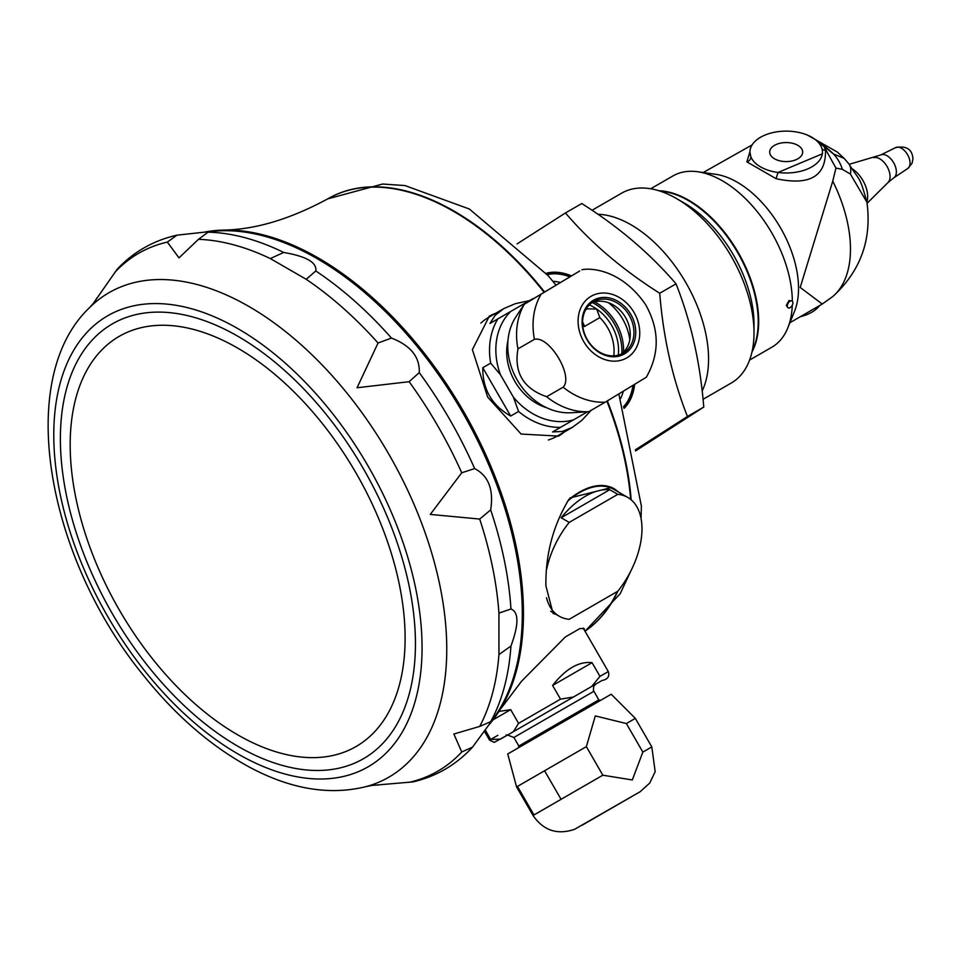 <?xml version="1.0" encoding="UTF-8"?>
<svg xmlns="http://www.w3.org/2000/svg" width="961" height="961" viewBox="0 0 961 961"><rect width="100%" height="100%" fill="white"/><g stroke="black" fill="none" stroke-linecap="round" stroke-linejoin="round"><path stroke-width="1.44" d="M204.609 232.069A290.09 167.49 60 0 1 222.808 230.099A290.09 167.49 60 0 1 463.382 411.116A290.09 167.49 60 0 1 499.864 709.963L521.607 681.181L565.32 636.987L579.891 628.566L584.288 628.638L584.216 629.827M485.221 730.012L490.675 739.465L500.477 739.129L513.402 731.669L518.58 723.357L510.675 709.65L493.065 719.813M591.676 686.478L599.964 676.364L608.301 671.559C609.815 676.388 607.712 679.391 601.97 680.532L573.405 697.025L560.503 699.152L552.599 685.445C565.753 668.772 578.906 661.18 592.06 662.658L552.599 685.445M599.964 676.364L592.06 662.658M498.927 711.452L510.675 709.65M593.838 691.331L513.895 737.471C507.372 734.853 504.969 734.204 506.699 735.549L595.76 684.124L593.79 686.13L593.357 690.226L598.775 699.896L518.844 746.036L518.363 747.838M642.849 752.091L651.81 746.925L635.329 718.372L626.368 723.549L642.849 752.091L632.302 779.972L602.835 775.203L586.354 746.649L516.574 786.939L533.055 815.493L533.968 814.964L517.486 786.41M651.81 746.925L655.174 771.683L649.732 783.059L640.194 791.696L574.546 829.331C557.236 835.145 543.409 830.532 533.055 815.493M533.968 814.964L561.068 799.312L544.575 770.77M635.329 718.372L611.196 694.238L507.732 753.977L516.574 786.939M586.354 746.649L595.291 715.921L626.368 723.549M631.137 796.921L582.078 825.247L631.137 796.921M582.57 322.079A9.886 8.072 60 0 1 584.348 326.548L599.832 317.598L596.661 309.034L587.219 308.841L585.717 309.706M584.348 326.548A40.218 32.842 60 0 0 582.654 324.95M592.432 302.607A47.389 38.692 -120 0 1 621.875 353.6M589.333 304.901A43.509 35.533 -120 0 1 596.661 309.034A43.509 35.533 -120 0 1 618.331 355.138M510.675 416.029L518.58 411.464L513.402 397.157L500.477 374.778L490.675 363.138L482.77 367.703L510.675 416.029C491.876 405.398 482.578 389.289 482.77 367.703M490.675 363.138A68.567 55.99 60 0 1 497.87 318.872L510.771 311.424L489.966 323.449L495.167 315.316L503.756 308.625L515.336 303.676L529.415 300.661M591.147 410.311L581.837 420.365L572.324 427.393L562.245 431.477L552.599 431.933L587.483 411.788L552.599 431.933M572.324 427.393L557.488 435.958A68.567 55.99 -120 0 1 548.347 439.982M480.86 323.1A68.567 55.99 -120 0 1 488.921 317.19L503.756 308.625M599.832 317.598A40.218 32.842 -120 0 1 613.779 355.846M586.438 308.505A40.218 32.842 -120 0 1 587.219 308.841M500.477 374.778A63.955 52.218 60 0 1 510.771 311.424L533.115 298.535M594.571 301.91A47.389 38.692 -120 0 1 623.545 352.098A47.401 38.704 -120 0 0 615.569 322.127A47.401 38.704 -120 0 0 594.595 301.91M579.663 271.014L524.298 304.289A68.567 55.99 60 0 0 517.955 348.867C513.883 372.688 523.445 388.64 546.653 396.713A68.567 55.99 60 0 0 588.721 411.716L571.098 412.75A59.738 48.771 60 0 1 517.234 380.027A59.738 48.771 60 0 1 515.817 317.01L524.225 304.241L579.663 271.014M546.653 396.713L563.146 387.199A68.567 55.99 60 0 0 605.202 402.191L588.721 411.716M563.146 387.199C573.873 376.328 549.296 335.401 534.436 339.341L517.955 348.867M605.202 402.191L646.345 377.205C659.751 353.504 659.474 329.263 645.516 304.493C620.842 268.696 589.598 267.855 581.91 269.777M628.926 314.836A29.671 24.229 60 0 0 593.418 301.778A29.671 24.229 60 0 0 587.279 339.581A29.671 24.229 60 0 0 623.088 353.167A29.671 24.229 60 0 0 628.926 314.836M591.628 302.943A29.671 24.229 -120 0 1 613.118 304.877A29.671 24.229 -120 0 1 625.227 316.974A29.671 24.229 -120 0 1 630.248 334.548A29.671 24.229 -120 0 1 621.178 354.128M630.512 313.899A30.992 25.298 60 0 0 584.324 310.667A30.992 25.298 60 0 0 611.917 356.699A30.992 25.298 60 0 0 630.512 313.899M608.445 302.703A47.401 38.704 -120 0 1 629.791 339.677M495.744 313.25L489.305 316.217L472.392 349.648L487.659 397.097L521.114 434.048L558.533 436.114L564.311 432.018M495.66 313.298A69.228 56.519 60 0 0 489.065 316.349M558.293 436.246A69.228 56.519 60 0 0 564.227 432.066M568.66 499.744A69.228 39.966 -60 0 1 614.019 488.741L611.797 487.455L570.137 497.906L568.684 499.732C553.019 525.895 545.44 554.605 545.908 585.874L553.08 613.43L556.011 614.355M499.864 709.963A290.09 167.49 60 0 1 489.053 724.738M212.213 231.421A290.09 167.49 60 0 1 462.217 411.788A290.09 167.49 60 0 1 493.413 718.48M490.422 722.768L472.548 747.117L461.736 751.982L453.88 734.024L479.695 726.432L490.675 721.711L491.756 720.474L490.422 722.768L493.87 717.843A290.09 167.478 -120 0 0 522.291 613.959A290.09 167.478 -120 0 0 418.924 348.615A290.09 167.478 -120 0 0 212.994 231.349L207.011 231.877L209.654 231.865L208.044 232.178L198.459 239.325L178.986 257.884L167.358 242.1L176.98 235.169L207.011 231.877M510.952 608.998C518.892 612.121 518.892 624.47 510.952 646.032L498.939 654.597L498.939 613.13L510.952 608.998A299.544 172.944 -120 0 0 490.675 509.907L479.695 519.06L430.276 514.411L461.736 472.788L474.638 468.584C488.476 475.779 493.822 489.557 490.675 509.907M391.463 338.068C410.695 345.564 419.957 357.084 419.248 372.628L409.146 381.697L357.06 387.751L378.045 343.005L391.463 338.068A299.544 172.944 -120 0 0 315.797 270.966L306.211 279.303L270.305 258.569L283.723 252.455C306.391 256.371 317.082 262.545 315.797 270.966M365.781 786.699C329.034 795.684 290.03 789.029 248.755 766.746C210.315 745.736 174.902 714.9 142.516 674.226C46.572 555.951 14.896 378.778 89.325 307.844A279.759 161.52 -120 0 1 248.947 306.499A279.759 161.52 -120 0 1 436.967 572.504A279.759 161.52 -120 0 1 365.781 786.699L371.799 785.437L413.038 781.894C436.414 776.392 456.259 764.8 472.56 747.117M378.129 785.125L374.706 785.029M96.821 298.006L96.22 299.147L96.821 298.006A299.039 172.656 -120 0 0 96.256 299.063M117.098 269.332L93.421 303.256L89.325 307.844M95.223 300.949L96.22 299.147M546.497 597.718A68.567 39.593 120 0 0 559.218 616.205A68.567 39.593 120 0 0 569.2 619.304L617.791 591.243A68.567 39.593 120 0 0 641.984 528.838A68.567 39.593 120 0 0 627.785 497.45A68.567 39.593 120 0 0 617.791 494.35L609.755 489.714A68.567 39.593 120 0 0 561.164 517.763L609.755 489.714M561.164 517.763L569.2 522.4L617.791 494.35M569.2 522.4A68.567 39.593 120 0 0 546.701 569.164M627.785 497.45L613.683 489.305A68.567 39.593 120 0 0 567.567 501.222M614.019 488.741A69.228 39.966 -60 0 1 618.452 492.056M797.846 158.805A16.481 9.514 180 0 1 779.876 160.859A16.481 9.514 180 0 1 769.701 152.066A16.481 9.514 180 0 1 779.876 143.285A16.481 9.514 180 0 1 797.846 145.339A16.481 9.514 180 0 1 802.663 152.066A16.481 9.514 180 0 1 797.846 158.805M818.52 142L833.463 153.94L844.166 158.421L837.379 152.09L807.564 135.165M819.589 305.574A36.266 20.938 180 0 1 800.309 316.698M794.351 131.669A36.266 20.938 -0 0 0 749.928 152.066A36.266 20.938 -0 0 0 750.853 156.787A36.266 20.938 -0 0 0 778.026 172.463A36.266 20.938 -0 0 0 822.448 152.066A36.266 20.938 -0 0 0 821.511 147.357A36.266 20.938 -0 0 0 794.351 131.669M749.928 152.066L750.853 156.787A4.949 4.433 -29.8 0 1 746.865 161.832L749.928 151.742M822.039 148.955A4.949 3.267 162.9 0 0 825.499 150.156C826.112 176.416 809.63 185.929 776.068 178.686L778.026 172.463L822.448 153.784M818.628 142.084A83.643 48.29 -120 0 1 833.463 153.94A39.557 32.169 -88.3 0 1 842.389 169.34L850.389 174.073A39.557 19.052 -37.1 0 0 848.767 163.754L844.178 158.421M850.389 174.073L866.93 202.242C859.338 174.914 860.371 182.242 848.767 163.754M752.127 144.895L703.212 172.536M776.068 178.686L746.865 161.832M817.535 141.243L824.094 146.613L825.499 150.156M842.389 169.34L835.95 168.091L824.094 146.613M866.93 202.23C871.951 239.565 860.624 270.954 832.947 296.408L822.256 304.036L800.201 287.447L832.755 181.161L835.95 168.091M790.098 301.189A3.952 2.282 120 0 0 787.515 304.673A3.952 2.282 120 0 0 788.128 307.844A3.952 2.282 120 0 0 792.08 305.562A3.952 2.282 120 0 0 792.08 300.985A3.952 2.282 120 0 0 790.098 301.189M749.592 360.063L771.863 347.209A98.899 57.095 -120 0 0 787.816 327.881L794.579 311.148A86.694 50.056 -120 0 0 798.543 288.396A86.694 50.056 -120 0 0 715.561 174.277L697.686 171.755A98.899 57.095 -120 0 0 672.964 175.923L650.693 188.776M788.128 307.844L786.278 305.442L789.017 300.565L792.08 300.985M792.332 301.189A98.899 57.095 -120 0 0 697.686 171.755M787.816 327.881A98.899 57.095 -120 0 0 792.284 305.178M658.91 190.746A98.899 57.095 60 0 1 704.93 211.78A98.899 57.095 60 0 1 758.685 321.37A98.899 57.095 60 0 1 751.995 351.978M688.52 200.657A98.238 56.723 60 0 1 688.749 200.789A98.238 56.723 60 0 1 758.217 321.106A98.238 56.723 60 0 1 758.217 321.37M752.235 350.849A98.899 57.095 -120 0 0 756.319 339.221A98.899 57.095 -120 0 0 758.217 321.647A98.899 57.095 -120 0 0 688.28 200.525A98.899 57.095 -120 0 0 660.003 191.095M754.013 332.806L754.013 324.061A98.899 57.095 -120 0 0 684.088 202.939L676.52 198.567A109.614 63.282 60 0 1 754.013 332.806A109.614 63.282 60 0 1 751.91 352.303A109.614 63.282 60 0 1 731.321 382.995L703.044 399.308M592.036 210.279L621.707 193.137A109.614 63.282 60 0 1 676.52 198.567M702.155 390.995A109.614 63.282 -120 0 0 706.467 378.538A109.614 63.282 -120 0 0 679.859 272.96A109.614 63.282 -120 0 0 597.91 214.267M517.078 243.902L565.452 212.958C591.063 242.905 622.488 269.681 659.726 293.261L676.039 283.843C690.983 321.635 700.221 362.705 703.764 407.068L635.593 450.913M676.039 283.843C650.189 253.68 618.764 226.916 581.777 203.54L565.452 212.958M659.726 293.261C663.27 337.623 672.508 378.706 687.451 416.485L703.764 407.068M687.451 416.485L635.377 449.832M546.1 273.332A78.766 45.479 60 0 1 571.363 275.807M634.656 384.52A78.766 45.479 60 0 1 624.061 408.365M546.292 273.549A78.454 45.299 60 0 1 571.266 275.867M634.548 384.58A78.454 45.299 60 0 1 623.965 408.089M546.857 274.197A77.793 44.915 60 0 1 570.293 276.42M633.587 385.169A77.793 44.915 60 0 1 623.701 407.284M560.503 699.152L518.58 723.357M490.675 739.465L497.87 735.309M506.699 735.549L494.23 742.372L489.533 740.126L484.38 731.177M573.405 697.025L513.402 731.669M500.477 739.129L506.735 735.525M602.835 775.203L561.068 799.312M518.58 411.464A68.567 55.99 60 0 0 560.503 427.357M507.949 340.626A51.426 41.984 60 0 0 546.713 407.764M513.402 397.157A63.955 52.218 60 0 0 573.405 419.909M633.719 311.929A35.605 29.07 60 0 0 580.66 308.229A35.605 29.07 60 0 0 612.373 361.108A35.605 29.07 60 0 0 633.719 311.929M540.779 294.775A68.567 55.99 60 0 0 534.436 339.341M631.161 499.828A251.638 145.279 -120 0 0 607.376 400.929M544.37 291.736A251.638 145.279 -120 0 0 328.181 198.615A251.638 145.279 -120 0 0 327.941 198.747M584.997 631.197A251.638 145.279 -120 0 0 617.911 591.099M222.808 230.099C254.893 229.715 289.862 219.312 327.713 198.879A251.638 145.279 60 0 1 543.914 292.012M606.908 401.205A251.638 145.279 60 0 1 630.644 499.408M617.37 591.52A251.638 145.279 60 0 1 584.985 631.161M490.675 721.711A299.544 172.944 -120 0 0 510.952 646.032M474.638 468.584A299.544 172.944 -120 0 0 419.248 372.628M283.723 252.455A299.544 172.944 -120 0 0 208.044 232.178M378.045 343.005A299.039 172.656 -120 0 0 306.211 279.303M461.736 472.788A299.039 172.656 -120 0 0 409.146 381.697M498.939 613.13A299.039 172.656 -120 0 0 479.695 519.06M479.695 726.432A299.039 172.656 -120 0 0 498.939 654.597M409.146 782.338A299.039 172.656 -120 0 0 461.736 751.982M376.76 785.065L376.856 785.077A299.039 172.656 -120 0 0 378.045 785.125M167.358 242.1A299.039 172.656 -120 0 0 114.767 272.468M270.305 258.569A299.039 172.656 -120 0 0 198.459 239.325M237.908 328.65A260.419 150.36 -120 0 0 78.442 555.53A260.419 150.36 -120 0 0 397.386 739.682A260.419 150.36 -120 0 0 237.908 328.65M237.908 746.289A251.061 144.955 -120 0 0 415.44 643.786A251.061 144.955 -120 0 0 237.908 336.29A251.061 144.955 -120 0 0 60.387 438.793A251.061 144.955 -120 0 0 237.908 746.289M237.643 348.074A236.826 136.738 -120 0 0 70.177 444.763A236.826 136.738 -120 0 0 237.643 734.817A236.826 136.738 -120 0 0 405.11 638.128A236.826 136.738 -120 0 0 237.643 348.074M901.514 148.282A12.097 6.979 -120 0 0 895.7 147.562C906.475 145.555 912.229 149.291 912.95 158.769L912.085 163.214L907.785 168.499A12.097 6.979 -120 0 0 910.067 163.094A12.097 6.979 -120 0 0 901.514 148.282M907.785 168.499L893.874 177.761A13.166 7.604 -120 0 0 895.592 167.142A13.166 7.604 -120 0 0 887.051 155.754A13.166 7.604 -120 0 0 880.72 154.973L849.188 164.319M893.874 177.761L888.072 182.494A14.511 8.385 -120 0 0 888.961 170.638A14.511 8.385 -120 0 0 879.795 158.841A14.511 8.385 -120 0 0 873.717 157.64M866.882 201.894A23.064 13.31 -120 0 0 852.551 169.016M832.755 181.161A112.197 64.783 60 0 1 832.755 296.565M625.251 406.767A77.793 44.915 60 0 1 623.917 407.92L625.118 406.923M547.878 273.14L546.401 273.681A77.793 44.915 60 0 1 548.082 273.104M547.265 274.666A77.276 44.614 60 0 1 569.669 276.78M632.975 385.541A77.276 44.614 60 0 1 623.497 406.695M552.875 281.261A72.519 41.876 60 0 1 559.999 282.414M623.245 391.451A72.519 41.876 60 0 1 620.578 398.551M608.301 671.559L583.195 628.062M598.775 699.896L600.577 700.377M513.895 737.471L518.844 746.036M618.896 394.07L641.383 506.075L641.059 518.496M630.824 570.99L620.157 593.766L585.021 631.245M327.713 198.879L382.598 184.031L404.929 185.557L469.34 209.005L548.094 275.615L555.842 284.888M117.086 269.32C133.555 251.818 153.52 240.442 176.98 235.169M550.689 611.292L559.218 616.205M895.7 147.562L880.72 154.973M888.072 182.494L867.074 203.3M822.448 152.066L822.448 153.808M822.256 304.036L789.918 322.704"/></g></svg>
